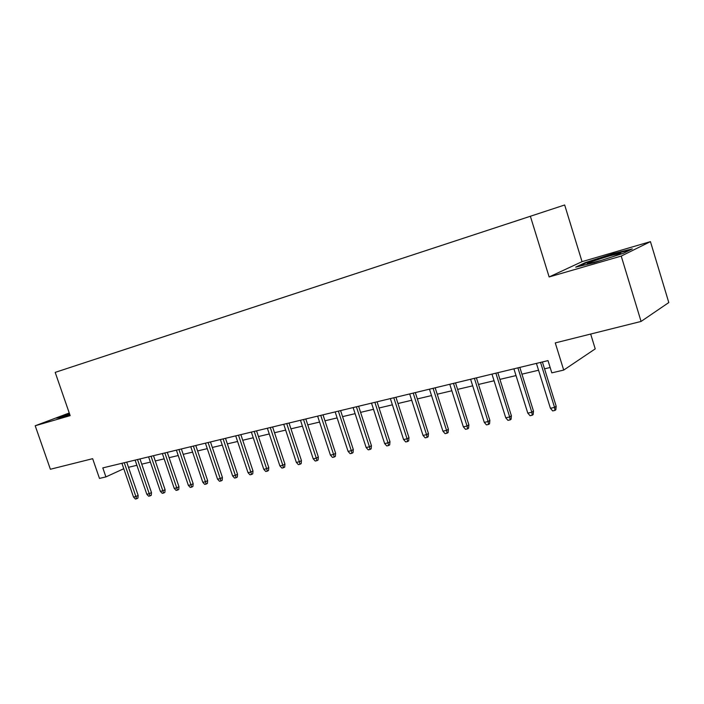 <?xml version="1.0" encoding="UTF-8"?>
<svg xmlns="http://www.w3.org/2000/svg" width="704" height="704" viewBox="0 0 704 704"><rect width="100%" height="100%" fill="white"/><g stroke="black" fill="none" stroke-linecap="round" stroke-linejoin="round"><path stroke-width="1.06" d="M68.605 367.963L78.76 364.628L68.605 367.963M564.67 204.987L55.185 372.381L564.67 204.987L582.041 261.659L549.138 276.954L621.227 256.08L650.443 241.63L582.041 261.659M650.443 241.63L668.8 302.553L641.071 321.438L555.271 342.91L563.702 370.084L595.223 348.885L590.665 334.048M69.238 412.984L35.2 425.762L50.38 469.26L92.655 458.682L99.475 478.412L105.917 476.907L123.772 468.714M621.227 256.08L641.071 321.438M563.702 370.084L551.822 372.856L548.011 360.606L102.81 467.896L105.917 476.907M522.826 218.768L507.25 223.89L522.826 218.768M108.574 354.816L545.864 211.174L108.566 354.842M549.138 276.954L530.385 216.295M35.2 425.762L70.162 415.642L55.185 372.381M128.498 467.298L136.893 465.309M141.75 464.156L150.392 462.114M155.285 460.953L164.164 458.858M169.101 457.688L178.226 455.523M183.207 454.344L192.588 452.126M197.613 450.938L207.266 448.65M212.326 447.454L222.262 445.104M227.366 443.89L237.582 441.478M242.739 440.255L253.246 437.765M258.447 436.533L269.271 433.972M274.516 432.731L285.657 430.1M290.946 428.842L302.421 426.131M307.754 424.864L319.572 422.074M324.958 420.798L337.128 417.912M342.566 416.627L355.106 413.662M360.589 412.359L373.516 409.297M379.06 407.994L392.383 404.835M397.971 403.515L411.717 400.259M417.349 398.93L431.526 395.569M437.219 394.222L451.845 390.764M457.591 389.4L472.692 385.827M478.491 384.454L494.076 380.767M499.928 379.377L516.023 375.575M521.937 374.176L538.56 370.234M544.535 368.826L550.15 367.497M613.043 253.669L585.376 262.592L575.696 267.142L594.405 262.61L623.374 253.282L632.306 248.899L613.043 253.669L613.21 254.214M69.344 413.274L56.443 418.123L60.641 417.534L69.793 414.577M585.561 263.19L585.376 262.592M540.54 362.402L554.567 407.405L556.178 406.217L555.861 409.763L554.963 410.423L554.567 407.405L550.422 408.285L536.422 363.396M556.178 406.217L542.397 361.953M554.963 410.423L552.666 410.916L550.422 408.285M612.735 256.705C619.916 254.179 622.345 253.035 620.03 253.273L609.444 255.966C596.886 259.591 583.185 264.642 588.333 263.78L601.665 260.269M578.741 266.402L586.089 262.935L612.911 254.294L629.825 250.114M58.221 417.877L69.467 413.644M69.564 413.908L65.498 415.967M517.915 367.858L531.819 412.245L533.491 411.057L533.174 414.559L532.25 415.219L531.819 412.245L527.789 413.107L513.902 368.826M533.491 411.057L519.816 367.4M532.25 415.219L530.015 415.694L527.789 413.107M495.88 373.164L509.678 416.962L511.386 415.774L511.086 419.223L510.127 419.892L509.678 416.962L505.745 417.798L491.973 374.106M511.386 415.774L497.825 372.698M510.127 419.892L507.954 420.35L505.745 417.798M474.408 378.338L488.092 421.555L489.861 420.367L489.553 423.782L488.576 424.442L488.092 421.555L484.273 422.374L470.606 379.254M489.861 420.367L476.406 377.863M488.576 424.442L486.455 424.89L484.273 422.374M453.49 383.381L467.06 426.034L468.873 424.846L468.574 428.217L467.57 428.877L467.06 426.034L463.338 426.826L449.777 384.278M468.873 424.846L455.523 382.897M467.57 428.877L465.494 429.317L463.338 426.826M433.092 388.3L446.556 430.399L448.404 429.22L448.114 432.538L447.084 433.198L446.556 430.399L442.922 431.174L429.475 389.171M448.404 429.22L435.169 387.798M447.084 433.198L445.069 433.629L442.922 431.174M413.204 393.087L426.562 434.658L428.446 433.479L428.155 436.753L427.108 437.422L426.562 434.658L423.016 435.415L409.684 393.941M428.446 433.479L415.316 392.586M427.108 437.422L425.146 437.835L423.016 435.415M393.809 397.769L407.062 438.812L408.98 437.633L408.69 440.871L407.625 441.531L407.062 438.812L403.594 439.551L390.368 398.596M408.98 437.633L395.947 397.25M407.625 441.531L405.706 441.936L403.594 439.551M374.88 402.327L388.018 442.869L389.972 441.69L389.69 444.884L388.608 445.544L388.018 442.869L384.648 443.582L371.518 403.137M389.972 441.69L377.054 401.808M388.608 445.544L386.734 445.94L384.648 443.582M356.4 406.78L369.442 446.82L371.43 445.641L371.149 448.809L370.049 449.469L369.442 446.82L366.142 447.524L353.126 407.572M371.43 445.641L358.6 406.252M370.049 449.469L368.21 449.856L366.142 447.524M338.36 411.127L351.296 450.683L353.311 449.513L353.038 452.637L351.921 453.297L351.296 450.683L348.075 451.37L335.157 411.902M353.311 449.513L340.595 410.59M351.921 453.297L350.134 453.666L348.075 451.37M320.742 415.378L333.582 454.458L335.623 453.288L335.35 456.377L334.215 457.028L333.582 454.458L330.431 455.127L317.618 416.126M335.623 453.288L323.004 414.832M334.215 457.028L332.473 457.398L330.431 455.127M303.538 419.522L316.272 458.146L318.34 456.975L318.067 460.029L316.923 460.68L316.272 458.146L313.192 458.797L300.476 420.262M318.34 456.975L305.818 418.977M316.923 460.68L315.216 461.041L313.192 458.797M286.722 423.57L299.35 461.745L301.444 460.583L301.18 463.602L300.018 464.253L299.35 461.745L296.349 462.387L283.73 424.292M301.444 460.583L289.018 423.016M300.018 464.253L298.346 464.605L296.349 462.387M270.283 427.539L282.814 465.265L284.935 464.103L284.671 467.086L283.501 467.738L282.814 465.265L279.884 465.89L267.362 428.243M284.935 464.103L272.606 426.976M283.501 467.738L281.864 468.081L279.884 465.89M254.214 431.411L266.649 468.706L268.787 467.553L268.523 470.501L267.344 471.152L266.649 468.706L263.78 469.322L251.354 432.098M268.787 467.553L256.555 430.848M267.344 471.152L265.751 471.486L263.78 469.322M238.498 435.195L250.844 472.076L252.991 470.914L252.736 473.836L251.548 474.487L250.844 472.076L248.028 472.674L235.708 435.873M252.991 470.914L240.856 434.632M251.548 474.487L249.982 474.813L248.028 472.674M223.124 438.9L235.374 475.367L237.547 474.214L237.292 477.101L236.086 477.743L235.374 475.367L232.628 475.948L220.396 439.56M237.547 474.214L225.5 438.328M236.086 477.743L234.564 478.069L232.628 475.948M208.085 442.526L220.246 478.588L222.429 477.444L222.182 480.295L220.968 480.938L220.246 478.588L217.554 479.16L205.418 443.168M222.429 477.444L210.478 441.945M220.968 480.938L219.472 481.254L217.554 479.16M193.371 446.072L205.436 481.738L207.636 480.594L207.39 483.428L206.166 484.062L205.436 481.738L202.805 482.302L190.758 446.706M207.636 480.594L195.774 445.491M206.166 484.062L204.706 484.37L202.805 482.302M178.966 449.539L190.934 484.827L193.16 483.692L192.914 486.482L191.682 487.124L190.934 484.827L188.364 485.373L176.405 450.164M193.16 483.692L181.377 448.958M191.682 487.124L190.247 487.423L188.364 485.373M164.859 452.945L176.739 487.846L178.974 486.719L178.737 489.482L177.496 490.116L176.739 487.846L174.222 488.391L162.351 453.543M178.974 486.719L167.288 452.355M177.496 490.116L176.097 490.415L174.222 488.391M151.052 456.271L162.844 490.811L165.088 489.676L164.85 492.422L163.601 493.046L162.844 490.811L160.371 491.339L148.597 456.861M165.088 489.676L153.49 455.682M163.601 493.046L162.228 493.337L160.371 491.339M137.518 459.527L149.23 493.706L151.483 492.58L151.246 495.29L149.996 495.924L149.23 493.706L146.802 494.226L135.115 460.108M151.483 492.58L139.964 458.938M149.996 495.924L148.65 496.206L146.802 494.226M124.265 462.722L135.89 496.549L138.151 495.422L137.922 498.106L136.664 498.74L135.89 496.549L133.514 497.05L121.906 463.294M138.151 495.422L126.72 462.132M136.664 498.74L135.344 499.013L133.514 497.05M619.062 254.346L620.03 253.273"/></g></svg>
